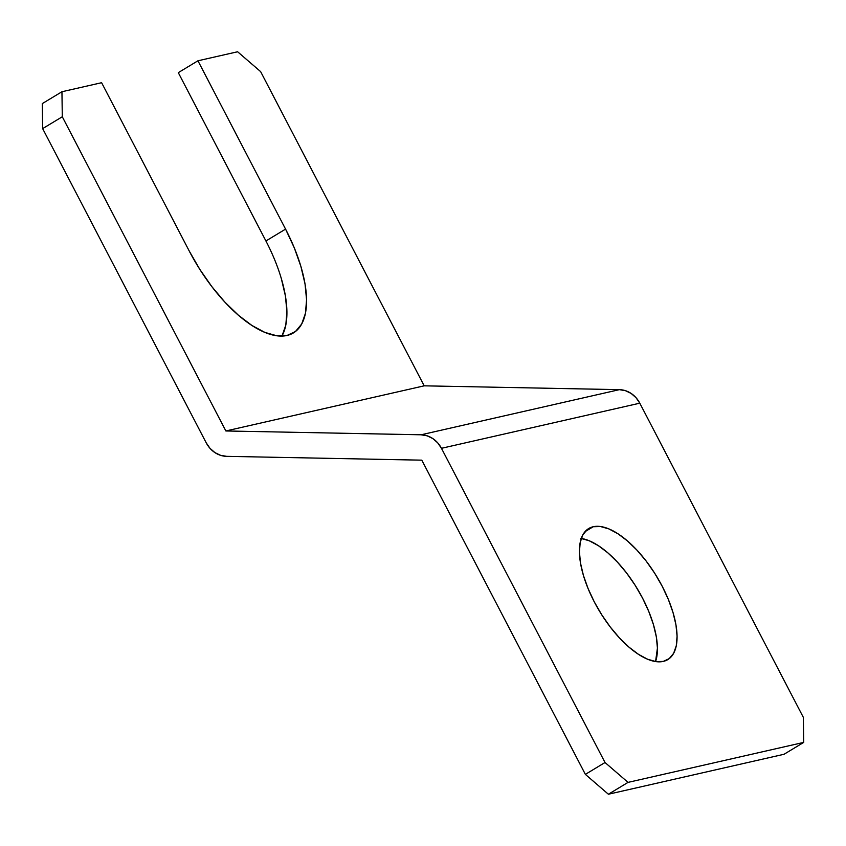 <?xml version="1.0" encoding="UTF-8"?>
<svg xmlns="http://www.w3.org/2000/svg" width="846" height="846" viewBox="0 0 846 846"><rect width="100%" height="100%" fill="white"/><g stroke="black" fill="none" stroke-linecap="round" stroke-linejoin="round"><path stroke-width="1.27" d="M663.296 661.403A76.542 33.449 -121.1 0 1 596.842 606.614A76.542 33.449 -121.1 0 1 588.689 528.539A76.542 33.449 -121.1 0 1 593.194 526.741L585.009 531.679L593.194 526.741L587.24 529.543L582.852 534.831L580.219 542.381L579.425 551.93L580.504 563.098L583.423 575.449L588.065 588.52L594.241 601.802L601.739 614.788L610.252 626.981L619.452 637.905L628.99 647.148L638.497 654.349L647.613 659.235L655.988 661.614L663.296 661.403L669.249 658.6L673.638 653.313L676.282 645.752L677.075 636.213L675.986 625.046L673.067 612.684L668.425 599.613L662.249 586.331L654.751 573.345L646.238 561.152L637.038 550.228L627.499 540.985L617.992 533.794L608.877 528.909L600.501 526.529L593.194 526.741A76.542 33.449 -121.1 0 1 659.647 581.53A76.542 33.449 -121.1 0 1 667.801 659.605A76.542 33.449 -121.1 0 1 663.296 661.403M237.61 51.765L197.943 60.785L178.294 72.65L265.919 240.973L285.567 229.118L197.943 60.785L237.61 51.765L260.631 71.624L424.195 385.829L225.861 430.963L62.297 116.759L61.948 91.738L42.3 103.593L42.649 128.613L206.213 442.818L42.649 128.613L62.297 116.759L225.861 430.963L424.195 385.829L619.388 389.657L421.065 434.791L225.861 430.963L421.065 434.791A25.517 22.715 77.2 0 1 441.453 448.306L639.788 403.182A25.517 22.715 -102.8 0 0 619.388 389.657L421.065 434.791L427.114 435.806L432.782 438.545L437.678 442.807L441.453 448.306L639.788 403.182L803.351 717.387L803.7 742.407L628.039 782.381L605.017 762.51L441.453 448.306L605.017 762.51L585.369 774.376L608.39 794.235L628.039 782.381L803.7 742.407L784.052 754.262L608.39 794.235L784.052 754.262L803.7 742.407L803.351 717.387L639.788 403.182L636.012 397.683L631.116 393.422L625.437 390.683L619.388 389.657L424.195 385.829L260.631 71.624L237.61 51.765M226.612 456.343A25.517 22.715 77.2 0 1 206.213 442.818L209.988 448.317L214.884 452.578L220.563 455.317L226.612 456.343L421.805 460.171L585.369 774.376L421.805 460.171L226.612 456.343M281.253 278.302L285.388 295.814L286.921 311.624L285.8 325.15L282.056 335.862M101.615 82.707L61.948 91.738L101.615 82.707L189.24 251.029L199.846 269.43L211.902 286.699L224.941 302.181L238.456 315.272L251.928 325.467L264.84 332.393L276.705 335.756L287.058 335.46L295.497 331.484L301.705 323.997L305.448 313.295L306.569 299.77L305.036 283.949L300.901 266.448L294.334 247.931L285.567 229.118A108.436 47.387 -121.1 0 1 293.435 332.912A108.436 47.387 -121.1 0 1 189.24 251.029L101.615 82.707M580.853 538.384L589.228 540.763L598.344 545.649L607.851 552.85L617.39 562.093L626.6 573.017L635.103 585.21L642.6 598.196L648.776 611.478L653.419 624.549L656.337 636.901L657.427 648.068L655.576 661.551A76.542 33.449 58.9 0 0 637.239 588.647A76.542 33.449 58.9 0 0 581.265 538.447M628.039 782.381L608.39 794.235L585.369 774.376L605.017 762.51L628.039 782.381M42.3 103.593L61.948 91.738L62.297 116.759L42.649 128.613L42.3 103.593M281.94 336.074A108.436 47.387 58.9 0 0 265.919 240.973L178.294 72.65L197.943 60.785L285.567 229.118L265.919 240.973"/></g></svg>

